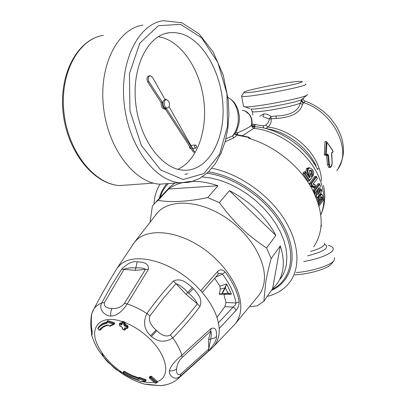 <?xml version="1.0" encoding="UTF-8"?>
<svg xmlns="http://www.w3.org/2000/svg" width="406" height="406" viewBox="0 0 406 406"><rect width="100%" height="100%" fill="white"/><g stroke="black" fill="none" stroke-linecap="round" stroke-linejoin="round"><path stroke-width="0.61" d="M155.757 214.759L157.797 212.333C170.165 198.97 198.904 200.117 224.477 216.713C250.101 233.191 267.077 261.916 264.139 281.926C263.357 287.473 261.378 292.193 258.191 296.096L234.693 324.435M272.624 288.61L280.292 245.858C283.073 254.329 283.916 262.159 282.825 269.34C281.921 275.035 279.896 279.967 276.75 284.149L272.624 288.61L263.834 301.343L257.094 305.85L249.822 306.723M150.149 221.61L152.397 206.009L155.209 202.848L158.096 200.371C171.099 202.624 187.648 201.696 207.75 197.585L219.377 202.579C234.313 222.808 246.635 234.627 266.61 248.015L271.178 258.551C268.686 267.838 266.894 275.638 265.793 281.962L263.834 301.343M192.688 181.436C200.625 181.269 209.044 182.71 217.941 185.765L168.612 189.013C174.864 184.283 182.837 181.761 192.53 181.436M168.612 189.013L158.096 200.371M217.941 185.765L207.75 197.585M229.431 190.622C250.116 201.432 265.595 216.362 275.857 235.404L229.431 190.622L219.377 202.579M266.61 248.015L275.857 235.404M280.292 245.858L271.178 258.551M167.876 189.176L169.962 186.922L174.707 183.116M201.919 176.854L210.744 177.96L219.885 180.279L229.151 183.771L238.327 188.369L247.208 193.982L255.582 200.488L263.261 207.73L270.071 215.55L275.862 223.762L280.51 232.181L283.931 240.611L286.063 248.863L286.885 256.775L286.413 264.174C285.489 269.863 283.454 274.801 280.307 278.993M202.279 292.493L218.25 274.157L217.621 271.467C219.854 269.153 222.371 269.335 225.178 272.015L222.442 274.136C229.903 284.007 234.414 293.629 235.972 303.013L239.104 301.881C239.129 305.2 238.089 308.058 235.982 310.448L219.189 328.555C218.301 316.467 212.155 303.861 200.747 290.732L217.621 271.467M215.627 277.212L222.442 274.136L220.894 273.319L218.788 273.705M214.703 278.283L219.91 286.093L226.624 283.967L231.42 294.198L223.858 294.426L226.046 302.47L235.972 303.013L235.333 304.916L233.085 307.114L235.054 308.514L235.982 310.448M226.046 302.47L224.858 306.657L216.966 317.436M223.858 294.426L223.64 293.98M227.71 293.02L227.979 292.985L225.066 287.377L226.624 283.967L225.406 287.519L222.153 294.056L227.979 292.985L231.42 294.198L227.609 293.228M219.91 286.093L220.291 289.128L219.341 294.213L222.041 294.279L227.599 293.233L222.057 294.274M225.066 287.377L221.803 293.878L222.041 294.279L221.803 293.878L219.204 293.807M225.264 287.829L220.291 289.128M225.893 138.847L232.597 135.888L233.623 137.959L236.373 135.817L236.723 135.081L235.932 134.751M225.117 141.811L233.623 137.959M318.614 201.858L320.314 199.463L321.618 199.412L321.354 197.336L322.049 197.113L321.146 196.646L319.02 199.64L318.543 201.736M320.172 198.194L320.314 199.463M227.994 97.47C239.393 103.19 241.976 124.292 232.597 135.888L235.145 133.67L236.723 135.081L248.193 137.319L248.914 138.405C273.37 145.378 297.943 164.526 310.884 186.78C323.582 210.714 324.511 230.725 313.676 246.802M321.146 196.646L321.354 197.336L320.76 197.367M159.325 198.306L159.325 198.306C160.695 192.718 163.217 187.841 166.896 183.669M208.435 171.926C237.525 175.94 270.858 200.356 284.728 228.096C298.755 255.851 291.873 281.668 271.431 290.346M154.016 204.076C154.371 196.59 156.417 189.942 160.152 184.146M211.861 168.246C238.073 173.387 266.904 193.104 282.992 217.19C299.085 241.301 301.069 266.986 289.848 282.089C284.393 289.295 276.856 294.066 267.255 296.39M318.573 202.015L318.822 203.908M318.888 204.543L322.354 199.63L321.618 199.412M248.193 137.319L248.634 137.142L250.208 138.329L250.34 138.827M297.897 81.444L301.455 81.388C310.509 82.23 242.737 95.156 244.102 92.324C242.935 90.716 284.484 82.332 297.897 81.444M305.556 84.088C311.351 85.747 243.767 98.643 241.687 96.273L241.712 95.816M320.872 195.169C321.765 194.18 322.394 194.494 322.75 196.123L322.78 195.946C322.09 194.276 321.603 193.632 321.329 194.007L320.217 194.682L320.872 195.169L318.74 198.164L317.786 201.762M316.893 198.108L321.897 191.322L316.893 198.108L316.462 196.453L318.847 187.739L315.092 193.21L314.396 193.434M318.253 193.748L320.385 185.978L318.334 193.205M313.067 184.106L317.401 178.554L313.067 184.106L315.183 185.187L315.041 186.897L312.371 185.527L311.778 186.049L310.61 183.685L316.112 176.3L316.507 176.955L311.498 183.756L310.666 183.679M308.88 176.595L310.285 176.59L309.052 174.61C307.773 172.413 307.565 170.505 308.423 168.891L308.494 168.794C310.61 165.907 315.086 172.317 313.097 175.428L312.219 173.935C312.356 170.982 311.458 169.759 309.524 170.271L309.819 173.469L309.519 170.789M259.815 116.228L263.717 113.995C266.255 113.817 268.721 114.654 271.117 116.507L276.07 116.02C290.397 115.395 298.491 111.056 300.344 103.012L302.434 104.641C300.212 112.787 291.478 117.395 276.227 118.471L269.127 118.933L271.106 116.517L270.995 119.054C271.665 121.561 270.706 124.236 268.122 127.083L265.6 128.489M263.611 116.908L269.127 118.933C269.366 120.902 268.204 122.967 265.636 125.129L263.042 125.84L263.925 128.088M307.276 94.37L307.24 94.882C305.738 97.8 252.821 107.894 244.828 106.788L243.549 106.529L243.468 106.088M301.861 99.358L300.344 103.012C298.628 104.002 294.183 105.306 287.001 106.935C272.456 110.244 253.308 112.761 252.309 111.569L252.253 111.193M327.586 154.178L328.51 155.589L329.378 164.405C330.266 168.114 331.189 167.653 332.144 163.019L331.55 153.798L331.961 152.301L333.022 151.839L332.453 150.271L326.942 142.283L326.267 154.316L326.454 154.656L327.586 154.178L327.231 154.727M251.994 124.475L252.852 126.454L254.252 126.829L252.162 125.505M317.705 169.657C306.251 147.043 279.125 128.458 255.481 126.758L253.273 126.677M235.805 132.559L237.419 132.798C243.006 130.595 247.609 128.205 251.223 125.621L252.014 124.282C252.339 120.663 251.573 117.486 249.715 114.741M236.404 134.807L237.419 132.798L238.012 135.005M319.07 205.928L323.222 200.163L319.096 206.02M317.193 200.082L318.086 197.671L318.74 198.164M320.293 185.989L319.634 183.862L318.04 183.7L313.001 190.627M321.806 191.236L321.05 189.003L319.781 189.074L319.42 189.577M316.462 196.453L315.695 196.463M318.847 187.739L315.092 193.21M315.289 192.662L314.757 191.175L313.904 191.053L319.294 183.624M315.183 185.187L315.188 184.872L313.412 183.969M314.807 187.597L311.757 186.055L310.504 186.126L313.544 187.673L314.807 187.597L315.036 186.897M310.504 186.126L309.331 183.766L314.787 176.387L316.112 176.3M313.097 175.428L312.919 176.138C314.335 172.098 313.193 169.307 309.494 167.744L307.86 168.602C306.87 170.429 307.063 172.575 308.423 175.042L309.052 174.61M312.94 176.113L311.6 176.366M312.219 173.935L311.463 173.885C311.93 172.301 311.422 171.195 309.945 170.571L309.793 170.576M310.174 174.022L311.432 173.925M309.387 180.898L309.575 180.203L312.092 177.224L309.387 180.898L307.895 181.132L302.846 173.382L305.109 173.276L305.85 172.296L305.667 171.824L304.327 173.266M310.285 176.59L309.433 177.732L305.738 171.921M302.846 173.382L304.033 171.819L305.495 171.723M263.042 125.84L252.035 124.104M302.368 98.932C301.643 100.358 302.125 101.607 303.825 102.682C305.139 101.541 305.358 100.937 304.475 100.881C303.637 100.536 303.252 99.622 303.318 98.145M329.378 164.405L328.677 164.481L330.139 167.46M328.434 155.158L327.754 155.305L327.368 154.691L326.013 155.229L326.454 154.656M326.267 154.316L325.587 154.199L326.013 155.229L324.82 155.331L325.972 155.224M326.942 142.283L326.307 141.521L325.587 154.199L324.343 154.3L324.815 155.331M333.067 151.413L332.473 150.093M324.343 154.3L324.988 141.643L326.307 141.521M253.643 124.15L254.039 125.835L255.262 126.728M242.321 110.427C245.128 110.61 247.462 111.949 249.314 114.446C251.441 117.573 252.162 121.242 251.481 125.444L252.024 126.728L253.268 127.885L253.978 128.154L254.42 127.768L254.714 127.149L254.252 126.829M251.223 125.621L253.755 128.332L253.978 128.154M242.509 135.731L253.755 128.332C277.907 130.681 305.18 149.753 316.842 172.697C324.653 188.389 325.988 202.371 320.847 214.652M319.928 194.073L321.06 194.022M314.96 194.647L315.528 192.606M313.239 191.089L313.904 191.053L314.757 193.413M309.331 183.766L310.61 183.685M305.916 172.169L306.388 168.713L308.063 167.856L309.057 167.779M309.418 170.951L310.113 173.925M252.923 114.989L252.309 111.569L251.035 109.001C257.769 109.955 300.506 101.799 301.942 99.287C300.998 100.683 301.425 101.992 303.226 103.215L303.825 102.682C334.762 112.812 352.88 152.204 336.721 170.601M303.226 103.215L302.434 104.641M328.819 167.556L327.475 164.572L326.541 155.407L328.51 155.589M326.439 155.087L326.541 155.407M321.491 225.3L321.09 226.761M333.894 260.733L331.57 263.707C328.54 268.442 309.951 274.136 294.726 274.862M296.258 272.593C312.686 271.254 330.951 265.311 334.113 260.454L334.61 257.556M328.312 245.376C330.834 245.99 332.397 246.858 333.006 247.97C335.584 251.877 321.476 258.592 303.739 261.515M97.973 328.809L99.318 330.103C101.089 327.383 103.931 325.688 107.834 325.013L109.305 326.038L113.365 324.11L107.113 322.166L106.961 323.42C102.83 324.13 99.835 325.927 97.973 328.809L97.826 328.185L97.973 328.809M110.138 326.125L109.168 326.028L110.011 326.226L113.893 324.374L113.365 324.11L113.639 323.303L107.311 321.344L107.154 322.237M114.228 324.171L113.893 324.374L114.228 324.171L113.639 323.303L114.218 322.618L114.634 323.638M109.087 325.886L107.834 325.013M101.267 328.764L100.16 330.174M106.915 322.029L103.982 322.907L101.49 324.257L97.826 328.185L99.267 326.333C101.16 324.389 103.738 323.14 107.006 322.587L107.123 322.531M107.615 320.72L107.022 321.42M100.703 329.55L100.206 330.134L99.318 330.103L100.186 330.154M99.846 325.658L99.12 326.49M107.894 320.664L114.218 322.618M127.809 327.875L128.093 327.535L127.956 326.033L125.185 324.089L125.058 322.572L124.52 323.212L123.896 322.572L123.627 323.379L123.764 324.901L124.652 324.729L125.19 325.475L124.921 326.287L123.764 324.901M125.393 329.398L125.576 328.155M121.836 323.359L120.475 322.846L119.998 323.151M157.432 382.021L157.33 381.533L151.722 376.484L150.946 376.2L149.773 376.692M146.246 380.371L145.683 379.62L139.562 377.387L139.126 377.372L138.644 378.24M138.745 377.874L131.59 375.251L124.353 371.333L123.835 371.231L123.383 371.82M125.185 324.089L124.652 324.729L124.52 323.212L123.627 323.379L122.028 322.8L122.165 324.318L121.475 324.125L121.866 323.658M120.475 322.846L119.511 323.567L119.501 325.48M122.231 327.464L121.348 326.434L119.77 325.845L119.618 324.348L121.201 324.937L121.475 324.125L119.897 323.536L119.618 324.348L119.521 323.552L120.059 322.907M124.429 330.124L122.658 329.302L122.505 327.82M139.562 377.387L139.101 377.986L145.231 380.219L145.043 381.112L138.827 378.844L138.568 378.412M138.603 378.671L138.659 377.986L139.101 377.986L138.862 378.905L138.279 379.412L134.107 378.052L128.778 375.697L123.47 372.693L123.322 373.469L123.119 372.759M138.547 378.529L138.279 379.412M145.683 379.62L145.231 380.219L145.815 381.016L145.378 381.249L140.344 381.604L140.06 381.32M138.527 378.377L131.199 375.875L123.891 371.921L123.343 371.85L123.47 372.693L124.353 371.333M151.722 376.484L150.596 377.727L149.545 378.057L155.173 383.117L156.229 382.797L150.596 377.727L150.484 376.809L149.322 377.428M125.058 322.572L124.49 321.862L122.891 321.288L122.028 322.8L121.77 322.582L121.891 323.952M124.49 321.862L123.896 322.572L121.912 322.019M122.47 321.359L121.922 322.009M127.956 326.033L127.423 326.683L126.799 326.043L126.535 326.855L127.423 326.683L127.56 328.18L127.119 328.434M124.698 329.956L125.139 329.702L124.251 329.885L124.099 328.403L125.048 327.982M124.921 326.287L126.535 326.855L126.677 328.358L125.155 328.002L126.763 328.576L128.093 327.535M124.099 328.403L125.068 327.789M122.165 324.318L121.201 324.937M157.34 381.544L156.229 382.797L156.985 382.691L156.848 382.198L150.484 376.809L150.946 376.2M104.418 302.627L101.723 302.947L111.239 285.758L121.638 269.208L135.264 270.35L145.5 269.345L124.429 303.409C121.435 307.073 117.334 308.753 112.117 308.443C106.306 308.25 103.743 306.317 104.418 302.627L124.099 269.198C127.575 268.001 131.473 267.584 135.797 267.95L135.264 270.35M148.383 269.391L145.5 269.345C143.699 268.092 140.466 267.625 135.797 267.95L137.238 261.784C141.065 262.225 149.2 262.022 148.383 269.391L127.21 303.952L124.429 303.409M186.039 294.299L176.011 283.662C179.65 284.951 183.578 287.869 187.79 292.421L188.719 293.305C193.094 296.959 195.976 300.486 197.372 303.886L186.039 294.299L192.317 287.549L193.403 288.62L188.719 293.305M169.419 370.82C172.261 371.17 174.661 370.505 176.61 368.831C176.965 364.618 178.792 360.843 182.091 357.513L181.852 355.24L210.973 328.561C217.083 326.257 216.586 333.62 216.479 336.66C216.647 340.182 213.967 344.963 208.445 350.997L180.173 376.357C174.27 381.138 168.769 375.205 169.419 370.82C170.413 366.445 174.56 361.254 181.852 355.24C180.091 349.622 177.077 343.841 172.819 337.904C165.364 342.72 158.254 342.253 151.489 336.508L150.656 335.767C144.1 329.611 142.841 322.202 146.876 313.528L149.966 315.853C148.317 320.222 150.357 324.957 156.077 330.068L156.782 330.707C162.106 335.716 166.622 337.147 170.337 334.996L184.522 319.639L197.372 303.886L200.026 306.352C191.977 317.264 182.903 327.779 172.819 337.904L170.337 334.996M149.966 315.853L162.75 299.095L176.011 283.662L173.347 281.094C181.614 277.131 187.658 283.977 192.317 287.549M91.989 335.133L92.279 331.819C91.162 327.302 90.995 321.166 91.786 313.412L92.538 311.595M200.747 290.732L195.88 285.646C171.154 260.855 134.01 251.517 120.176 264.849L117.38 267.777L110.488 279.039L102.089 293.665L93.938 308.92C95.791 306.271 98.384 304.282 101.723 302.947C98.156 310.017 105.611 316.172 110.863 316.061C116.486 315.98 121.932 311.945 127.21 303.952C133.731 306.088 140.288 309.281 146.876 313.528C155.239 301.709 164.065 290.894 173.347 281.094M122.891 321.288L122.399 321.613M121.638 269.208C127.499 263.372 132.701 260.901 137.238 261.784M208.445 350.997L208.755 348.987L208.572 339.523L210.78 331.027C211.521 332.179 211.526 334.752 210.79 338.746L208.755 348.987L180.761 374.093C177.681 375.489 176.295 373.733 176.61 368.831M182.091 357.513L210.78 331.027L210.973 328.561M122.348 372.632C118.623 371.602 114.959 369.1 111.345 365.121L110.589 364.415C106.108 360.975 103.175 357.026 101.789 352.565M142.516 383.538L144.429 384.081L161.055 385.67L166.912 384.599M176.97 379.615L180.173 376.357L180.761 374.093M200.026 306.352C202.949 298.08 196.89 292.929 193.403 288.62M190.683 148.713L189.688 148.088L189.526 146.261M195.545 144.983L195.484 144.978C194.246 146.018 194.301 147.094 195.651 148.215C196.885 147.236 196.844 146.16 195.545 144.983M166.795 99.648L164.714 98.993L152.509 77.333L150.174 75.694C148.129 76.567 147.718 78.546 148.941 81.631L162.334 102.271C162.222 106.189 163.456 108.438 166.049 109.021L166.643 108.92L194.611 152.032L169.053 106.687M165.237 109.133L164.775 109.199C162.187 108.615 160.949 106.367 161.06 102.459L162.334 102.271M166.018 99.668L165.105 99.8C161.629 99.729 162.537 108.488 165.968 108.184L166.348 108.133M165.384 109.112L193.357 152.154L194.611 152.032M161.06 102.459L147.662 81.839L148.941 81.631M149.895 75.739L148.895 75.912C146.85 76.785 146.439 78.759 147.662 81.839M168.708 101.201L166.379 99.612C162.907 99.541 163.811 108.311 167.242 108.006C169.632 107.042 170.124 104.773 168.708 101.201M177.929 169.282C196.895 160.644 207.476 131.179 203.883 101.109C200.391 71.045 182.867 43.082 161.837 37.408L158.289 36.687M180.685 33.566C204.03 40.143 222.518 74.958 223.077 108.925C223.919 142.932 206.634 171.794 183.238 170.18C161.882 169.074 139.425 139.222 135.7 103.063C131.747 66.909 147.896 35.175 169.165 32.739L174.91 32.556L180.685 33.566M142.917 25.136C117.877 28.547 98.8 65.173 103.459 106.783C107.869 148.408 134.335 182.543 159.522 184.187L170.281 183.426M155.006 382.965L155.681 383.198M132.432 245.168L134.706 241.971L137.081 239.55C149.677 228.157 177.442 230.989 201.96 247.67C226.518 264.25 242.905 291.584 240.591 310.397C239.895 316.269 237.764 321.131 234.201 324.983L212.774 347.379C217.408 342.771 219.544 336.498 219.189 328.555M117.38 267.777L134.706 241.971L157.797 212.333M239.104 301.881C237.52 292.178 232.877 282.226 225.178 272.015M117.37 267.787L115.106 271.421M224.858 306.657L233.085 307.114L218.428 322.866M160.126 197.539C161.74 192.145 164.501 187.481 168.399 183.563M184.923 174.357L187.597 173.722M206.537 173.174C234.866 176.473 267.93 199.747 282.414 226.934C297.05 254.126 291.457 280.104 272.02 289.488M318.796 203.213L321.491 199.402M318.608 201.828L319.02 199.64M322.354 199.63L322.049 197.113M323.171 200.112L322.75 196.123M321.43 189.759L317.913 194.672M319.715 184.339L314.757 191.175M317.233 178.432L316.507 176.955M312.371 185.527L311.498 183.756M309.433 177.732L305.85 172.296M309.575 180.203L305.109 173.276M311.889 177.092L309.788 173.636M263.717 113.995L263.027 116.806M244.828 106.788L249.797 108.559M319.466 194.723L320.217 194.682L318.086 197.671L317.33 197.712M318.685 192.231L320.999 189.003M315.69 196.316L317.492 189.886M308.494 168.794L306.459 168.617M312.711 176.285L311.336 173.941M310.148 173.981L311.646 173.905M309.524 170.271L309.55 170.753M309.453 170.363L309.479 170.845M309.179 181.046L304.175 173.291M309.133 177.011L309.479 176.549M309.377 176.559L308.423 175.042L307.91 175.077M308.423 168.891L306.388 168.713M265.636 125.129L268.122 127.083C287.382 129.245 308.494 144.703 316.913 162.928C319.816 169.069 321.354 175.072 321.532 180.949M317.299 168.891L319.192 168.49M327.475 164.572L328.677 164.481L327.825 155.731M333.022 151.839L332.656 152.351M331.961 152.301L331.743 152.778L332.798 152.311L333.087 151.235M276.07 116.02L276.227 118.471M266.123 128.621C285.951 131.25 307.438 147.236 316.101 165.922M255.019 124.393L254.75 126.53M324.506 243.113C325.282 245.767 320.623 248.548 310.529 251.456M324.633 244.209C330.037 247.609 324.348 251.492 307.565 255.846M108.361 325.277L105.87 325.876L103.378 327.038L100.211 330.124M99.379 330.159L98.039 328.875M106.961 323.42L107.108 322.465M107.088 321.892L107.138 322.516M122.277 321.582C100.551 314.087 88.731 327.018 97.623 345.217C102.799 355.91 111.28 365.207 123.064 373.104M135 379.361L139.725 381.006M142.283 381.681L148.571 382.625L154.194 382.35M157.33 381.533C171.002 377.321 167.632 355.641 149.215 338.365C141.745 331.286 133.691 326.023 125.058 322.582M119.77 325.845L119.516 325.632L119.77 325.845M119.953 326.094L121.531 326.683M121.348 326.434L122.247 327.601L122.389 328.931M125.094 329.926L124.337 330.093L122.404 329.083L122.84 329.545M123.394 373.52L123.322 373.469C128.585 376.778 133.792 379.138 138.938 380.554M139.222 380.661L139.025 380.655C133.843 379.219 128.606 376.844 123.322 373.52L123.069 373.139M149.895 376.529L149.388 378.016M125.769 324.78L125.19 325.475L126.799 326.043L127.372 325.348M125.667 329.063L125.139 329.702L125.165 328.012M126.855 328.606L128.032 327.779M92.279 331.819L91.213 329.992L91.091 327.5M110.863 316.061C110.381 313.28 110.797 310.742 112.117 308.443M150.656 335.767L156.077 330.068M151.489 336.508L156.782 330.707M208.572 339.523L213.967 338.218L216.479 336.66M152.047 384.847L149.596 384.868L144.429 384.081C123.46 378.448 102.835 360.503 94.781 343.42L91.771 335.843L91.213 329.992C90.513 324.333 90.7 318.806 91.786 313.412L93.938 308.92L92.735 310.96M212.774 347.379L177.828 378.915C173.682 382.569 168.094 384.817 161.055 385.67L149.596 384.868L148.753 384.401M159.522 184.187L190.8 181.944L200.067 178.259L208.334 172.027L215.383 163.567L221.062 153.214L225.249 141.334L227.878 128.296L228.903 114.482L228.304 100.287L223.254 75.156L213.231 52.044L199.011 33.81L181.751 22.716L163.202 20.701C138.405 24.01 119.506 61.24 124.185 103.703C128.611 146.17 154.919 181.035 179.853 182.751L188.612 182.39M183.157 179.528L160.705 169.997L141.405 145.556L129.966 110.823L129.418 73.735L139.852 43.137L158.401 25.735L180.528 24.309L201.594 37.788L217.875 62.544L226.939 93.705L227.548 126.022L219.57 154.265L204.01 173.489L183.157 179.528M130.301 184.791L119.638 185.557C94.471 184.131 68.254 152.006 63.981 112.787C59.459 73.572 78.475 38.814 103.469 35.342C77.688 39.083 58.647 74.029 63.148 112.954C67.386 151.9 93.659 184.116 119.638 185.557L153.432 183.121M155.209 202.848L169.962 186.922M218.753 273.725L218.296 274.101M219.341 294.213L221.94 294.284M235.135 133.792L235.637 134.69M318.619 201.894L318.903 204.122M321.095 196.895L318.964 199.889M236.084 134.772L240.068 135.305M248.533 137.116L240.179 135.32M227.984 97.41C234.81 101.561 235.653 104.372 237.997 109.554L239.342 116.025L239.367 120.531C238.84 125.018 237.434 129.397 235.145 133.67M244.102 92.324L241.524 96.09M244.904 110.965L249.594 114.568M241.687 96.273L243.549 106.529M301.942 99.287L307.109 94.989M322.79 196.007L323.222 200.148M320.38 185.973L319.684 183.994M321.892 191.292L321.425 189.44M315.289 185.014L315.092 187.222M316.441 176.59L317.385 178.518M309.839 173.499L312.072 177.183M332.438 150.037L326.693 141.801M331.743 152.783L332.189 162.958M328.627 167.571L329.956 167.47C331.255 167.328 332.001 165.831 332.189 162.979M338.096 168.652C343.826 158.33 344.151 151.413 342.74 142.592C341.147 133.741 336.493 124.987 328.789 116.334C321.841 109.432 313.874 104.327 304.886 101.018M320.867 214.774C324.927 205.619 325.8 195.839 323.475 185.446M107.6 320.74L106.976 322.156M114.731 323.572L114.243 324.15M140.547 381.731L145.378 381.249L146.338 380.326M123.84 371.226L123.059 373.073M125.606 329.302L125.109 329.911M149.342 377.199L149.444 378.062L155.072 383.122L156.594 382.924L157.513 381.975M149.814 376.575L149.347 377.194M195.322 144.998L190.901 145.45M195.651 148.215L192.632 148.515M191.094 148.672L190.515 148.728M164.775 109.199L166.049 109.021M167.242 108.006L165.968 108.184M169.165 32.739L165.648 33.465"/></g></svg>
